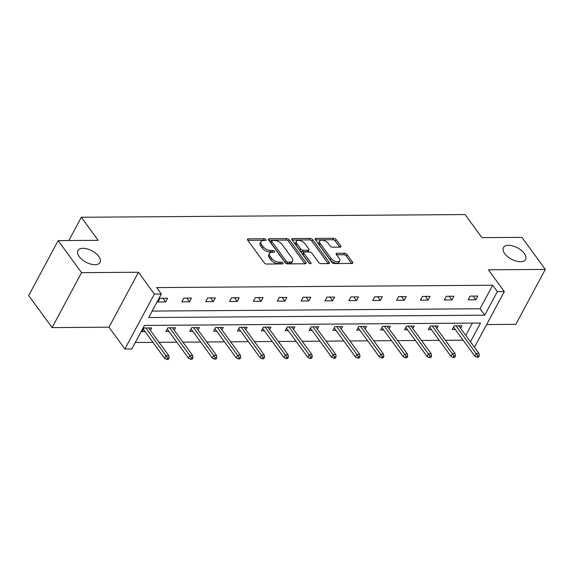 <?xml version="1.0" encoding="UTF-8"?>
<svg xmlns="http://www.w3.org/2000/svg" width="574" height="574" viewBox="0 0 574 574"><rect width="100%" height="100%" fill="white"/><g stroke="black" fill="none" stroke-linecap="round" stroke-linejoin="round"><path stroke-width="0.86" d="M504.697 253.579A12.556 6.429 28.2 0 0 516.098 261.07A12.556 6.429 28.2 0 0 525.554 259.448A12.556 6.429 28.2 0 0 524.277 253.443A12.556 6.429 28.2 0 0 512.883 245.959A12.556 6.429 28.2 0 0 503.427 247.581A12.556 6.429 28.2 0 0 504.697 253.579M79.183 256.571A12.556 6.429 28.2 0 0 90.577 264.054A12.556 6.429 28.2 0 0 100.041 262.433A12.556 6.429 28.2 0 0 98.764 256.435A12.556 6.429 28.2 0 0 87.37 248.944A12.556 6.429 28.2 0 0 77.906 250.565A12.556 6.429 28.2 0 0 79.183 256.571M265.913 239.631A1.349 0.689 28.2 0 0 264.219 238.755L248.269 238.87A1.923 0.983 28.2 0 0 247.487 239.222A1.923 0.983 28.2 0 0 247.688 240.14L264.212 262.784A1.923 0.983 28.2 0 0 266.63 264.033L282.58 263.918A1.349 0.689 28.2 0 0 283.126 263.674A1.349 0.689 28.2 0 0 282.989 263.036A1.349 0.689 28.2 0 0 281.296 262.16L279.237 262.174A6.163 3.157 28.2 0 1 271.495 258.185L270.117 256.298A6.163 3.157 28.2 0 1 269.486 253.349A6.163 3.157 28.2 0 1 271.983 252.237L274.042 252.223A1.349 0.689 28.2 0 0 274.587 251.979A1.349 0.689 28.2 0 0 274.451 251.333A1.349 0.689 28.2 0 0 272.758 250.458L270.698 250.472A6.163 3.157 28.2 0 1 262.949 246.483L261.579 244.596A6.163 3.157 28.2 0 1 260.948 241.647A6.163 3.157 28.2 0 1 263.444 240.535L265.504 240.52A1.349 0.689 28.2 0 0 266.049 240.276A1.349 0.689 28.2 0 0 265.913 239.631M264.413 240.528A1.349 0.689 28.2 0 0 263.423 240.241L247.839 240.355M281.49 263.932A1.349 0.689 28.2 0 0 280.499 263.645L278.44 263.66L279.237 262.174M272.951 252.23A1.349 0.689 28.2 0 0 271.961 251.943L269.902 251.957L270.698 250.472M52.083 327.603L28.7 295.56L58.161 240.614L81.544 272.657L52.083 327.603L108.981 327.202L124.881 348.992L154.349 294.046L161.308 293.996L148.688 317.537L484.721 315.176L497.342 291.635L504.302 291.592L474.841 346.538L473.916 346.545M486.63 324.554L515.839 324.346L545.3 269.4L488.402 269.802L504.302 291.592M58.161 240.614L98.161 240.334L81.321 217.259L465.084 214.561L481.916 237.636L521.917 237.356L545.3 269.4M340.095 247.143A1.923 0.983 28.2 0 0 340.87 246.791A1.923 0.983 28.2 0 0 340.676 245.873L336.041 239.516A1.923 0.983 28.2 0 0 333.623 238.267L315.908 238.397A1.923 0.983 28.2 0 0 315.126 238.741A1.923 0.983 28.2 0 0 315.32 239.667L331.851 262.311A1.923 0.983 28.2 0 0 334.269 263.559L351.984 263.437A1.923 0.983 28.2 0 0 352.759 263.086A1.923 0.983 28.2 0 0 352.565 262.167L346.969 254.49A1.923 0.983 28.2 0 0 344.543 253.242L336.967 253.299A1.923 0.983 28.2 0 0 336.185 253.643A1.923 0.983 28.2 0 0 336.378 254.562L339.155 258.372A5.152 2.64 28.2 0 1 339.679 260.833A5.152 2.64 28.2 0 1 335.804 261.5A5.152 2.64 28.2 0 1 331.126 258.429L320.249 243.519A5.152 2.64 28.2 0 1 319.725 241.058A5.152 2.64 28.2 0 1 323.607 240.391A5.152 2.64 28.2 0 1 328.278 243.462L330.093 245.945A1.923 0.983 28.2 0 0 332.511 247.193L340.095 247.143M108.981 327.202L138.442 272.255L81.544 272.657M138.442 272.255L154.349 294.046M152.153 311.072L480.043 308.769L492.664 285.228L156.63 287.588L161.308 293.996M492.664 285.228L497.342 291.635M289.346 239.846A1.923 0.983 28.2 0 0 286.928 238.597L269.213 238.727A1.923 0.983 28.2 0 0 268.431 239.071A1.923 0.983 28.2 0 0 268.632 239.989L285.156 262.641A1.923 0.983 28.2 0 0 287.574 263.889L305.289 263.76A1.923 0.983 28.2 0 0 306.071 263.416A1.923 0.983 28.2 0 0 305.877 262.49L289.346 239.846L288.55 241.331A1.923 0.983 28.2 0 0 286.132 240.083L268.783 240.205M292.561 238.562L310.276 238.432A1.923 0.983 28.2 0 1 312.694 239.681L329.218 262.332A1.923 0.983 28.2 0 1 329.419 263.251A1.923 0.983 28.2 0 1 328.637 263.595L321.053 263.653A1.923 0.983 28.2 0 1 318.635 262.404L311.933 253.22A1.923 0.983 28.2 0 0 309.515 251.972L304.485 252.008A1.923 0.983 28.2 0 0 303.703 252.352A1.923 0.983 28.2 0 0 303.904 253.278L310.878 262.835A1.349 0.689 28.2 0 1 311.015 263.48A1.349 0.689 28.2 0 1 310.003 263.653A1.349 0.689 28.2 0 1 308.776 262.849L291.972 239.824A1.923 0.983 28.2 0 1 291.779 238.906A1.923 0.983 28.2 0 1 292.561 238.562L291.922 239.745M81.321 217.259L68.844 240.535M436.685 328.393L438.005 325.932L430.356 325.982L428.369 329.691L431.469 329.67M388.964 328.73L390.284 326.262L382.636 326.319L380.648 330.028L383.748 330.007M341.243 329.06L342.563 326.599L334.915 326.649L332.927 330.366L336.027 330.344M293.522 329.397L294.842 326.936L287.194 326.986L285.206 330.703L288.306 330.681M245.801 329.734L247.121 327.266L239.473 327.324L237.485 331.033L240.585 331.011M198.08 330.064L199.4 327.603L191.752 327.661L189.764 331.37L192.864 331.349M150.359 330.402L151.68 327.941L144.031 327.991L142.043 331.707L145.143 331.686M135.313 342.477L152.928 342.355M159.048 342.312L176.792 342.19M182.912 342.147L200.649 342.018M206.769 341.975L224.513 341.853M230.633 341.81L248.37 341.688M254.49 341.645L272.234 341.516M278.354 341.473L296.091 341.351M302.211 341.308L319.955 341.186M326.075 341.143L343.812 341.013M349.932 340.97L367.676 340.848M373.796 340.805L391.54 340.676M397.653 340.633L415.397 340.511M421.517 340.468L439.261 340.346M445.381 340.303L463.118 340.174M465.772 335.388L472.359 323.105M174.216 330.237L175.536 327.768L167.895 327.826L165.9 331.535L169 331.514M221.937 329.899L223.257 327.438L215.616 327.489L213.621 331.205L216.721 331.184M269.658 329.562L270.985 327.101L263.337 327.158L261.342 330.868L264.449 330.846M317.386 329.232L318.706 326.764L311.058 326.821L309.063 330.531L312.17 330.509M365.107 328.895L366.427 326.434L358.779 326.484L356.784 330.201L359.891 330.179M412.828 328.558L414.148 326.097L406.5 326.147L404.505 329.863L407.612 329.842M460.549 328.22L461.869 325.759L454.221 325.817L452.226 329.526L455.333 329.505M470.45 341.795L480.503 323.047L144.461 325.408L131.841 348.942L124.881 348.992M480.043 308.769L484.721 315.176M475.803 299.772L468.154 299.829L470.142 296.112L477.79 296.062L475.803 299.772L473.12 296.091M451.939 299.944L444.29 299.994L446.285 296.284L453.934 296.227L451.939 299.944L449.255 296.263M428.082 300.109L420.433 300.159L422.421 296.449L430.07 296.392L428.082 300.109L425.399 296.428M404.218 300.274L396.569 300.331L398.564 296.615L406.213 296.564L404.218 300.274L401.535 296.593M380.361 300.446L372.713 300.496L374.7 296.787L382.349 296.729L380.361 300.446L377.678 296.765M356.497 300.611L348.849 300.661L350.843 296.952L358.492 296.894L356.497 300.611L353.814 296.93M332.64 300.776L324.992 300.833L326.979 297.117L334.628 297.067L332.64 300.776L329.95 297.095M308.776 300.948L301.128 300.998L303.122 297.289L310.771 297.232L308.776 300.948L306.093 297.267M284.919 301.113L277.271 301.163L279.258 297.454L286.907 297.404L284.919 301.113L282.229 297.432M261.055 301.278L253.407 301.336L255.401 297.619L263.05 297.569L261.055 301.278L258.372 297.597M237.198 301.45L229.55 301.501L231.537 297.791L239.186 297.734L237.198 301.45L234.508 297.77M213.334 301.615L205.686 301.673L207.68 297.956L215.329 297.906L213.334 301.615L210.651 297.935M189.477 301.781L181.829 301.838L183.816 298.121L191.465 298.071L189.477 301.781L186.787 298.107M165.613 301.953L157.965 302.003L159.959 298.293L167.601 298.236L165.613 301.953L162.93 298.272M260.948 241.647L260.151 243.132A6.163 3.157 28.2 0 0 260.783 246.081L261.579 244.596M269.902 251.957A6.163 3.157 28.2 0 1 262.16 247.968L260.783 246.081M269.486 253.349L268.689 254.834A6.163 3.157 28.2 0 0 269.321 257.776L270.117 256.298M278.44 263.66A6.163 3.157 28.2 0 1 270.698 259.67L269.321 257.776M304.923 263.767L288.55 241.331M272.148 240.47A1.349 0.689 28.2 0 0 271.602 240.714A1.349 0.689 28.2 0 0 271.739 241.36L286.247 261.242A1.349 0.689 28.2 0 0 287.94 262.11L290.121 262.096A6.163 3.157 28.2 0 0 292.611 260.983A6.163 3.157 28.2 0 0 291.987 258.035L282.071 244.452A6.163 3.157 28.2 0 0 274.329 240.456L272.148 240.47M271.602 240.714L270.806 242.199A1.349 0.689 28.2 0 0 270.942 242.845L271.739 241.36M292.611 260.983L291.814 262.469A6.163 3.157 28.2 0 1 289.325 263.581L287.144 263.595A1.349 0.689 28.2 0 1 285.45 262.727L270.942 242.845M292.13 240.04L309.479 239.918L310.276 238.432M328.271 263.602L311.897 241.166A1.923 0.983 28.2 0 0 309.479 239.918M303.703 252.352L302.907 253.837A1.923 0.983 28.2 0 0 303.108 254.763L309.408 263.401M304.981 243.692A5.152 2.64 28.2 0 0 300.302 240.614A5.152 2.64 28.2 0 0 296.421 241.281A5.152 2.64 28.2 0 0 296.945 243.742L300.783 249.001A1.923 0.983 28.2 0 0 303.201 250.242L308.231 250.207A1.923 0.983 28.2 0 0 309.006 249.862A1.923 0.983 28.2 0 0 308.812 248.944L304.981 243.692M296.421 241.281L295.624 242.766A5.152 2.64 28.2 0 0 296.148 245.227L296.945 243.742M309.006 249.862L308.209 251.347A1.923 0.983 28.2 0 1 307.434 251.692L302.405 251.728A1.923 0.983 28.2 0 1 299.987 250.479L296.148 245.227M319.725 241.058L318.929 242.544A5.152 2.64 28.2 0 0 319.453 245.005L320.249 243.519M339.679 260.833L338.882 262.318A5.152 2.64 28.2 0 1 335.008 262.985A5.152 2.64 28.2 0 1 330.33 259.914L319.453 245.005M351.611 263.437L346.172 255.975A1.923 0.983 28.2 0 0 343.747 254.727L336.536 254.777M339.722 247.143L335.245 241.001A1.923 0.983 28.2 0 0 332.827 239.753L315.478 239.875M166.761 359.439L168.29 359.424L169.086 357.939L167.558 357.954L166.761 359.439L164.616 358.37L166.051 355.693L168.799 355.672L148.58 327.962M167.558 357.954L145.825 327.984M164.616 358.37L143.364 329.239M168.799 355.672L169.086 357.939M190.618 359.267L192.154 359.259L192.95 357.774L191.415 357.781L190.618 359.267L188.473 358.198L189.908 355.528L192.663 355.507L172.437 327.79M191.415 357.781L169.682 327.811M188.473 358.198L167.221 329.074M192.663 355.507L192.95 357.774M214.482 359.102L216.011 359.087L216.807 357.602L215.279 357.616L214.482 359.102L212.337 358.033L213.772 355.356L216.52 355.342L196.301 327.625M215.279 357.616L193.546 327.646M212.337 358.033L191.085 328.909M216.52 355.342L216.807 357.602M238.346 358.937L239.875 358.922L240.671 357.437L239.143 357.451L238.346 358.937L236.194 357.867L237.629 355.191L240.384 355.17L220.158 327.46M239.143 357.451L217.403 327.474M236.194 357.867L214.941 328.737M240.384 355.17L240.671 357.437M262.203 358.764L263.731 358.757L264.528 357.272L263 357.279L262.203 358.764L260.058 357.695L261.493 355.026L264.241 355.005L244.022 327.288M263 357.279L241.267 327.309M260.058 357.695L238.806 328.572M264.241 355.005L264.528 357.272M286.067 358.599L287.596 358.585L288.392 357.1L286.864 357.114L286.067 358.599L283.915 357.53L285.35 354.854L288.105 354.84L267.879 327.123M286.864 357.114L265.123 327.144M283.915 357.53L262.662 328.407M288.105 354.84L288.392 357.1M309.924 358.427L311.452 358.42L312.249 356.935L310.721 356.942L309.924 358.427L307.779 357.365L309.214 354.689L311.962 354.667L291.743 326.958M310.721 356.942L288.987 326.972M307.779 357.365L286.526 328.235M311.962 354.667L312.249 356.935M333.788 358.262L335.316 358.255L336.113 356.77L334.585 356.777L333.788 358.262L331.643 357.193L333.071 354.524L335.826 354.502L315.6 326.785M334.585 356.777L312.852 326.807M331.643 357.193L310.383 328.07M335.826 354.502L336.113 356.77M357.645 358.097L359.173 358.083L359.97 356.598L358.441 356.612L357.645 358.097L355.5 357.028L356.935 354.352L359.69 354.337L339.464 326.62M358.441 356.612L336.708 326.642M355.5 357.028L334.247 327.905M359.69 354.337L359.97 356.598M381.509 357.925L383.037 357.918L383.834 356.432L382.306 356.44L381.509 357.925L379.364 356.863L380.792 354.187L383.547 354.165L363.32 326.455M382.306 356.44L360.572 326.47M379.364 356.863L358.104 327.732M383.547 354.165L383.834 356.432M405.366 357.76L406.894 357.753L407.691 356.267L406.162 356.275L405.366 357.76L403.221 356.691L404.656 354.022L407.411 354L387.185 326.283M406.162 356.275L384.429 326.305M403.221 356.691L381.968 327.567M407.411 354L407.691 356.267M429.23 357.595L430.758 357.58L431.555 356.095L430.026 356.11L429.23 357.595L427.085 356.526L428.513 353.849L431.268 353.835L411.041 326.118M430.026 356.11L408.293 326.14M427.085 356.526L405.825 327.402M431.268 353.835L431.555 356.095M453.087 357.423L454.615 357.415L455.412 355.93L453.883 355.937L453.087 357.423L450.942 356.361L452.377 353.684L455.132 353.663L434.905 325.953M453.883 355.937L432.15 325.967M450.942 356.361L429.689 327.23M455.132 353.663L455.412 355.93M476.951 357.258L478.479 357.25L479.276 355.765L477.747 355.772L476.951 357.258L474.806 356.189L476.233 353.519L478.989 353.498L458.762 325.781M477.747 355.772L456.014 325.802M474.806 356.189L453.546 327.065M478.989 353.498L479.276 355.765M263.423 240.241L264.219 238.755M280.499 263.645L281.296 262.16M271.961 251.943L272.758 250.458M262.16 247.968L262.949 246.483M270.698 259.67L271.495 258.185M247.631 240.061L248.269 238.87M305.196 263.76L305.877 262.49M268.575 239.91L269.213 238.727M286.132 240.083L286.928 238.597M285.45 262.727L286.247 261.242M287.144 263.595L287.94 262.11M289.325 263.581L290.121 262.096M311.897 241.166L312.694 239.681M328.536 263.595L329.218 262.332M303.108 254.763L303.904 253.278M310.405 263.724L310.878 262.835M299.987 250.479L300.783 249.001M302.405 251.728L303.201 250.242M307.434 251.692L308.231 250.207M330.33 259.914L331.126 258.429M336.328 254.483L336.967 253.299M343.747 254.727L344.543 253.242M346.172 255.975L346.969 254.49M351.884 263.437L352.565 262.167M315.269 239.588L315.908 238.397M332.827 239.753L333.623 238.267M335.245 241.001L336.041 239.516M339.995 247.143L340.676 245.873"/></g></svg>
